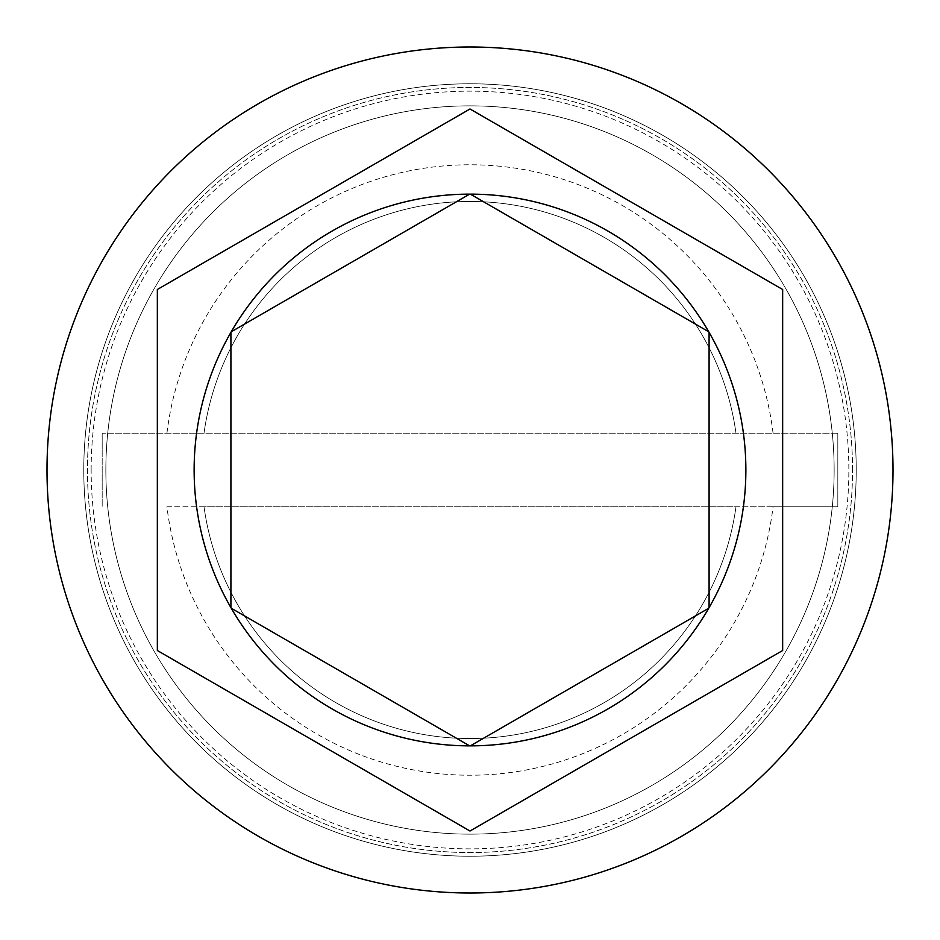 <?xml version="1.0" encoding="UTF-8"?>
<svg xmlns="http://www.w3.org/2000/svg" width="940" height="940" viewBox="0 0 940 940"><rect width="100%" height="100%" fill="white"/><g stroke="black" fill="none" stroke-linecap="round" stroke-linejoin="round"><path stroke-width="0.7" stroke-dasharray="4.7 3.53" d="M856.223 470A386.223 386.223 0 0 0 470 83.778A386.223 386.223 0 0 0 83.778 470A386.223 386.223 0 0 1 470 83.778A386.223 386.223 0 0 1 856.223 470A386.223 386.223 0 0 1 470 856.223A386.223 386.223 0 0 1 83.778 470A386.223 386.223 0 0 0 470 856.223A386.223 386.223 0 0 0 856.223 470A386.223 386.223 0 0 0 470 83.778A386.223 386.223 0 0 0 83.778 470A386.223 386.223 0 0 1 470 83.778A386.223 386.223 0 0 1 856.223 470A386.223 386.223 0 0 1 470 856.223A386.223 386.223 0 0 1 83.778 470A386.223 386.223 0 0 0 470 856.223A386.223 386.223 0 0 0 856.223 470A386.223 386.223 0 0 0 470 83.778A386.223 386.223 0 0 0 83.778 470A386.223 386.223 0 0 1 470 83.778A386.223 386.223 0 0 1 856.223 470A386.223 386.223 0 0 0 470 83.778A386.223 386.223 0 0 0 83.778 470A386.223 386.223 0 0 1 470 83.778A386.223 386.223 0 0 1 856.223 470A386.223 386.223 0 0 0 470 83.778A386.223 386.223 0 0 0 83.778 470A386.223 386.223 0 0 0 470 856.223A386.223 386.223 0 0 0 856.223 470A386.223 386.223 0 0 0 470 83.778A386.223 386.223 0 0 0 83.778 470A386.223 386.223 0 0 0 470 856.223A386.223 386.223 0 0 0 856.223 470A386.223 386.223 0 0 0 470 83.778A386.223 386.223 0 0 0 83.778 470A386.223 386.223 0 0 0 470 856.223A386.223 386.223 0 0 0 856.223 470A386.223 386.223 0 0 0 470 83.778A386.223 386.223 0 0 0 83.778 470A386.223 386.223 0 0 0 470 856.223A386.223 386.223 0 0 0 856.223 470A386.223 386.223 0 0 1 470 856.223A386.223 386.223 0 0 1 83.778 470A386.223 386.223 0 0 0 470 856.223A386.223 386.223 0 0 0 856.223 470A386.223 386.223 0 0 1 470 856.223A386.223 386.223 0 0 1 83.778 470A386.223 386.223 0 0 0 470 856.223A386.223 386.223 0 0 0 856.223 470A386.223 386.223 0 0 1 470 856.223A386.223 386.223 0 0 1 83.778 470A386.223 386.223 0 0 0 470 856.223A386.223 386.223 0 0 0 856.223 470A386.223 386.223 0 0 1 470 856.223A386.223 386.223 0 0 1 83.778 470A386.223 386.223 0 0 0 470 856.223A386.223 386.223 0 0 0 856.223 470M834.144 470A364.144 364.144 0 0 0 470 105.856A364.144 364.144 0 0 0 105.856 470A364.144 364.144 0 0 0 470 834.144A364.144 364.144 0 0 0 834.144 470A364.144 364.144 0 0 0 470 105.856A364.144 364.144 0 0 0 105.856 470A364.144 364.144 0 0 0 470 834.144A364.144 364.144 0 0 0 834.144 470A364.144 364.144 0 0 0 470 105.856A364.144 364.144 0 0 0 105.856 470A364.144 364.144 0 0 0 470 834.144A364.144 364.144 0 0 0 834.144 470A364.144 364.144 0 0 0 470 105.856A364.144 364.144 0 0 0 105.856 470A364.144 364.144 0 0 0 470 834.144A364.144 364.144 0 0 0 834.144 470A364.144 364.144 0 0 0 470 105.856A364.144 364.144 0 0 0 105.856 470A364.144 364.144 0 0 0 470 834.144A364.144 364.144 0 0 0 834.144 470A364.144 364.144 0 0 0 470 105.856A364.144 364.144 0 0 0 105.856 470A364.144 364.144 0 0 1 470 105.856A364.144 364.144 0 0 1 834.144 470A364.144 364.144 0 0 1 470 834.144A364.144 364.144 0 0 1 105.856 470A364.144 364.144 0 0 0 470 834.144A364.144 364.144 0 0 0 834.144 470A364.144 364.144 0 0 0 470 105.856A364.144 364.144 0 0 0 105.856 470A364.144 364.144 0 0 1 470 105.856A364.144 364.144 0 0 1 834.144 470A364.144 364.144 0 0 1 470 834.144A364.144 364.144 0 0 1 105.856 470A364.144 364.144 0 0 0 470 834.144A364.144 364.144 0 0 0 834.144 470M91.145 470A378.855 378.855 0 0 1 470 91.145A378.855 378.855 0 0 1 848.855 470A378.855 378.855 0 0 1 470 848.855A378.855 378.855 0 0 1 91.145 470M893 470A423 423 0 0 0 470 47A423 423 0 0 0 47 470A423 423 0 0 0 470 893A423 423 0 0 0 893 470M194.133 470A275.867 275.867 0 0 0 230.911 607.628L230.911 332.372A275.867 275.867 0 0 0 194.133 470M837.822 433.223L837.822 506.778L166.932 506.778A305.3 305.3 0 0 0 773.068 506.778L837.822 506.778L837.822 433.223L102.178 433.223L837.822 433.223M773.068 433.223A305.3 305.3 0 0 0 166.932 433.223M102.178 433.223L102.178 506.778L102.178 433.223M735.985 433.223A268.511 268.511 0 0 0 204.015 433.223A268.511 268.511 0 0 1 735.985 433.223M708.736 331.761A275.867 275.867 0 0 0 470.353 194.133L708.736 331.761M709.089 607.628A275.867 275.867 0 0 0 709.089 332.372L709.089 607.628M470.353 745.866A275.867 275.867 0 0 0 708.736 608.239L470.353 745.866M231.263 608.239A275.867 275.867 0 0 0 469.647 745.866L231.263 608.239M782.656 289.485L470 108.981L157.344 289.485L157.344 650.515L470 831.019L782.656 650.515L782.656 289.485M469.647 194.133A275.867 275.867 0 0 0 231.263 331.761L469.647 194.133M166.932 506.778L204.015 506.778A268.511 268.511 0 0 0 735.985 506.778L773.068 506.778M204.015 506.778A268.511 268.511 0 0 0 735.985 506.778L204.015 506.778M852.545 470A382.545 382.545 0 0 0 470 87.455A382.545 382.545 0 0 0 87.455 470A382.545 382.545 0 0 0 470 852.545A382.545 382.545 0 0 0 852.545 470A382.545 382.545 0 0 1 470 852.545A382.545 382.545 0 0 1 87.455 470A382.545 382.545 0 0 1 470 87.455A382.545 382.545 0 0 1 852.545 470"/><path stroke-width="1.41" d="M893 470A423 423 0 0 0 470 47A423 423 0 0 0 47 470A423 423 0 0 0 470 893A423 423 0 0 0 893 470M194.133 470A275.867 275.867 0 0 0 230.911 607.628L230.911 332.372A275.867 275.867 0 0 0 194.133 470M708.736 331.761A275.867 275.867 0 0 0 470.353 194.133L708.736 331.761M709.089 607.628A275.867 275.867 0 0 0 709.089 332.372L709.089 607.628M470.353 745.866A275.867 275.867 0 0 0 708.736 608.239L470.353 745.866M231.263 608.239A275.867 275.867 0 0 0 469.647 745.866L231.263 608.239M782.656 289.485L470 108.981L157.344 289.485L157.344 650.515L470 831.019L782.656 650.515L782.656 289.485M469.647 194.133A275.867 275.867 0 0 0 231.263 331.761L469.647 194.133"/></g></svg>
